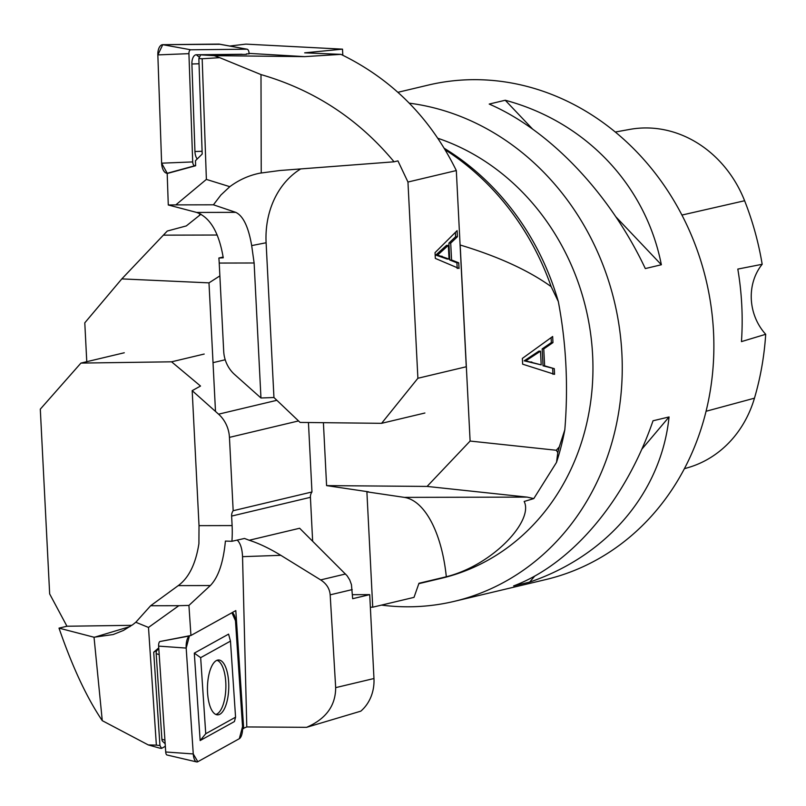 <?xml version="1.0" encoding="UTF-8"?>
<svg xmlns="http://www.w3.org/2000/svg" width="806" height="806" viewBox="0 0 806 806"><rect width="100%" height="100%" fill="white"/><g stroke="black" fill="none" stroke-linecap="round" stroke-linejoin="round"><path stroke-width="1.21" d="M202.195 154.047L198.86 58.566L202.175 58.757L206.376 179.406L175.829 204.885L168.283 204.986L167.185 173.512L195.636 165.744L195.465 160.716L202.195 154.047M456.317 170.55L466.261 366.76L417.891 378.266L407.957 182.035L456.317 170.55C430.515 117.948 392.059 79.22 340.948 54.365L304.678 56.632L214.225 55.654L200.634 54.858L198.86 58.566M214.225 55.654L219.716 57.669L202.175 58.757M246.455 54.375L200.634 54.858M304.678 56.632L249.024 53.387M246.435 53.891L249.044 53.871L249.014 53.015A3.839 1.985 87.5 0 0 247.089 49.206A3.839 1.985 87.5 0 0 246.888 49.196L190.78 49.791A3.839 1.985 87.5 0 0 188.926 53.649L192.705 161.925A3.839 1.985 87.5 0 0 194.82 165.744L195.636 165.744M168.283 204.986L196.634 212.431C210.124 217.378 219 232.501 223.252 257.799L218.869 258.021L223.151 257.023M424.893 413.015L381.591 423.321L300.104 422.425L273.949 397.519L260.963 397.993L234.576 374.468A30.497 27.021 76.6 0 1 223.695 351.265L219.222 263.058A57.317 25.994 89.9 0 0 218.869 258.021M260.963 397.993L254.122 262.988L251.684 245.598C248.47 226.919 243.16 215.837 235.745 212.351L213.429 204.805L220.935 194.981L229.811 186.68C238.979 179.869 248.973 175.376 259.804 173.189L279.773 170.519L394.053 161.804C358.529 119.036 314.169 89.97 260.993 74.585L261.235 172.927M340.948 54.365L304.668 52.833L342.51 49.156L245.85 44.118L229.76 46.033M342.51 49.156L342.812 55.261M273.949 397.519L266.111 242.757A83.864 69.941 78.8 0 1 300.719 168.917M219.716 57.669L260.993 74.585M407.957 182.035L397.932 160.878L394.053 161.804M229.811 186.68L206.376 179.406M175.829 204.885L213.429 204.805M451.572 260.006L458.735 262.806L459.027 268.479L435.331 258.414L435.039 252.641L457.113 230.647L457.415 236.742L450.715 243.11L451.572 260.006L449.758 260.016L448.902 243.11L455.602 236.742L455.38 232.37M381.591 423.321L417.891 378.266M437.598 255.079L449.033 259.058L447.219 259.058L435.784 255.079L446.524 245.356L448.338 245.346L437.598 255.079L435.784 255.079M449.033 259.058L448.338 245.346M458.735 262.806L456.921 262.806L449.758 260.016M457.214 268.489L456.921 262.806M457.415 236.742L455.602 236.742M450.715 243.11L448.902 243.11M219.917 44.28L162.762 44.683L157.845 54.899L161.623 163.185L167.235 173.28L168.051 173.27L167.235 173.28A10.166 5.259 -92.5 0 1 161.623 163.185L157.845 54.899A10.166 5.259 -92.5 0 1 162.762 44.683L218.859 44.088A10.166 5.259 -92.5 0 1 219.393 44.139L247.089 49.206M242.546 54.415A9.198 4.765 87.5 0 0 241.679 54.274L196.342 54.758A9.198 4.765 87.5 0 0 191.899 63.996L194.941 151.518A9.198 4.765 87.5 0 0 197.198 158.984M158.752 647.873L153.704 652.195L159.941 745.54L156.364 745.137L148.495 627.431L178.831 605.689L188.926 605.417L190.941 635.481L159.85 641.546A3.839 1.491 -88.8 0 0 158.631 646.12L165.714 751.988A3.839 1.491 -88.8 0 0 166.983 754.99L196.624 761.912A10.166 3.949 91.2 0 0 197.823 761.72L239.322 738.699A10.166 3.949 91.2 0 0 242.546 726.609L235.473 620.741A10.166 3.949 91.2 0 0 231.927 612.751L235.473 620.741L242.546 726.609L243.563 726.589L235.805 610.595L190.941 635.481M156.364 745.137L148.264 744.925L159.88 748.18L161.583 748.371L159.941 745.54M165.331 746.296L161.583 748.371M242.606 728.594L246.787 726.941L306.612 727.324C325.946 718.952 335.628 705.724 335.669 687.639L330.178 594.838C329.644 588.642 326.48 583.665 320.657 579.907L280.81 555.314C269.345 548.342 258.807 543.325 249.205 540.252L244.49 538.458L231.916 541.279L225.408 541.078C223.363 562.477 218.345 577.298 210.336 585.549L178.237 585.619L150.631 605.749L135.801 622.262L132.879 624.579L123.439 630.443L113.152 634.544L94.03 637.234L59.009 628.126C72.379 666.905 86.796 697.754 102.271 720.665L94.03 637.234M243.614 728.664A10.367 4.02 91.2 0 0 243.563 726.589M280.81 555.314L242.535 556.664L246.787 726.941M242.535 556.664C242.193 548.664 240.4 543.123 237.176 540.05M188.926 605.417L210.336 585.549M204.19 354.046L171.577 361.813L200.523 386.044L192.181 390.658L218.567 414.173A30.497 27.021 76.6 0 1 229.448 437.376L233.166 510.722L311.962 491.972L308.446 422.515M192.181 390.658L199.022 525.653L198.911 543.647C195.747 563.847 188.856 577.842 178.237 585.619M233.166 510.722A8.131 7.204 -103.4 0 0 231.624 516.082L232.108 525.583A57.317 25.994 -90.1 0 1 231.916 541.279M311.962 491.972A8.131 7.204 -103.4 0 0 310.421 497.322L231.624 516.082M312.647 541.219L310.421 497.322M352.464 594.677L369.722 594.637L373.964 678.521A40.663 36.038 -103.4 0 1 360.796 711.164L306.612 727.324M249.205 540.252L299.641 528.252L347.104 575.756L349.703 579.887L351.436 584.592L352.665 598.697L369.722 594.637M124.275 352.766L80.932 363.083L40.3 409.166L49.66 593.911L66.948 626.242L59.009 628.126M148.264 744.925L102.271 720.665M66.948 626.242L131.862 625.325M135.801 622.262L148.495 627.431M178.831 605.689L150.631 605.749M213.026 362.66L225.217 359.758M80.932 363.083L171.577 361.813M215.837 714.459A27.223 10.559 91.2 0 0 217.076 713.955A27.223 10.559 91.2 0 0 225.881 685.966A27.223 10.559 91.2 0 0 216.955 660.316M153.704 652.195L157.019 650.361M242.546 726.609L239.322 738.699L197.823 761.72L193.259 753.942L186.186 648.074L189.41 635.984A10.166 3.949 91.2 0 0 186.186 648.074L193.259 753.942A10.166 3.949 91.2 0 0 196.624 761.912M215.575 649.384L230.476 641.113L235.564 717.189L205.742 733.732L200.664 657.656L215.575 649.384M219.907 714.227A27.434 10.649 -88.8 0 1 217.237 714.831A27.434 10.649 -88.8 0 1 207.464 687.206A27.434 10.649 -88.8 0 1 218.366 659.993A27.434 10.649 -88.8 0 1 228.743 684.203A27.434 10.649 -88.8 0 1 219.907 714.227M157.079 650.321A2.831 1.098 91.2 0 0 156.958 650.412A2.831 1.098 91.2 0 0 156.183 653.686L161.905 739.253A2.831 1.098 91.2 0 0 162.57 741.318L165.159 743.747M230.476 641.113L228.582 634.131L194.306 653.132L200.15 740.553L234.425 721.551L235.564 717.189M200.664 657.656L194.306 653.132M200.15 740.553L205.742 733.732M409.206 103.158A254.132 225.206 76.6 0 1 621.104 342.459A254.132 225.206 76.6 0 1 454.241 601.357A254.132 225.206 76.6 0 1 408.199 606.797A254.132 225.206 76.6 0 1 381.5 605.105M199.102 215.766A254.132 225.206 76.6 0 1 200.18 213.781M454.241 601.357L545.874 579.544A254.132 225.206 -103.4 0 0 711.003 305.867A254.132 225.206 -103.4 0 0 474.23 79.663A254.132 225.206 -103.4 0 0 428.188 85.104L397.872 92.317M489.212 104.065L505.241 100.246C585.7 121.787 645.747 185.068 661.353 264.751L645.314 268.569C609.971 193.581 549.924 130.31 489.212 104.065M653.031 420.772L669.061 416.954C661.293 492.033 607.674 555.556 529.653 582.103L513.613 585.922C571.897 564.069 625.516 500.546 653.031 420.772M629.829 129.393A276.962 245.447 -103.4 0 0 629.808 129.393A276.962 245.447 -103.4 0 0 629.788 129.393L615.3 132.023L629.829 129.393A114.321 101.314 -103.4 0 1 744.613 200.744L681.936 215.061M684.375 468.719L688.485 467.5A114.321 101.314 -103.4 0 0 754.466 398.174A276.962 245.447 -103.4 0 0 765.7 334.299L741.46 341.613A278.382 246.707 76.6 0 0 737.812 269.083L762.174 264.287A276.962 245.447 -103.4 0 0 744.613 200.744M762.174 264.287A50.828 45.045 -103.4 0 0 765.7 334.299M661.353 264.751L615.905 216.864M532.544 129.01L505.241 100.246M529.653 582.103L534.781 576.028M641.757 449.295L669.061 416.954M437.89 138.289A228.713 202.689 76.6 0 1 592.944 365.884A228.713 202.689 76.6 0 1 441.748 578.204L418.828 583.665M200.976 214.195L186.297 225.922L167.275 231.04L121.817 278.896L208.986 282.866L215.494 411.443M370.357 607.19L372.735 607.19L414.012 597.367L418.969 583.272L446.312 576.764C493.403 564.905 533.935 520.344 524.152 501.473L533.794 498.592L556.523 462.362L557.792 452.579L556.301 450.262L470.11 441.053L460.176 245.014C498.078 256.439 528.404 270.312 551.163 286.634L558.316 301.525C566.235 343.275 568.401 386.034 564.815 429.8L559.283 446.877L556.301 450.262M121.817 278.896L84.791 322.833L86.766 361.703M544.624 365.843L554.286 368.654L554.568 374.337L522.651 364.181L522.359 358.418L552.654 336.505L552.956 342.6L543.768 348.938L544.624 365.843L543.022 365.803L542.166 348.907L551.354 342.56L551.103 337.623M372.735 607.19L366.891 491.841L368.644 491.841L326.591 485.615L323.408 422.676M208.986 282.866L219.877 275.894M446.312 576.764A101.647 46.103 89.9 0 0 404.269 497.373L366.891 491.841M445.214 149.825A254.132 225.206 76.6 0 1 551.163 286.634M444.328 148.344A251.401 222.799 76.6 0 1 558.316 301.525M564.815 429.8A251.401 222.799 76.6 0 1 556.523 462.362M326.591 485.615L427.079 486.421L470.11 441.053M559.283 446.877A254.132 225.206 76.6 0 1 557.792 452.579M533.794 498.592L527.094 497.111L427.079 486.421M525.784 360.856L541.199 364.876L524.182 360.826L538.902 351.134L540.504 351.174L525.784 360.856L524.182 360.826M541.199 364.876L540.504 351.174M554.286 368.654L543.022 365.803M552.966 374.296L552.674 368.624M552.956 342.6L551.354 342.56M543.768 348.938L542.166 348.907M196.634 212.431L235.745 212.351M219.222 263.058L254.122 262.988M251.684 245.598L266.111 242.757M442.081 256.217L440.267 256.217M161.623 163.185L192.705 161.925M157.845 54.899L188.926 53.649M162.762 44.683L190.78 49.791M218.859 44.088L246.888 49.196M167.235 173.28L194.82 165.744M196.342 54.758L199.435 57.367M191.899 63.996L199.042 63.765M194.941 151.518L202.094 151.286M298.542 420.934L229.448 437.376M232.108 525.583L199.022 525.653M130.088 626.554L94.483 637.234M335.669 687.639L373.964 678.521M352.202 589.599L330.178 594.838M320.657 579.907L345.522 573.983M218.567 414.173L276.861 400.3M186.186 648.074L158.631 646.12M193.259 753.942L165.714 751.988M189.41 635.984L159.85 641.546M164.918 740.16L161.905 739.253M159.195 654.593L156.183 653.686M754.466 398.174L706.066 411.272M527.094 497.111L404.269 497.373M163.437 235.151L217.227 235.03M531.839 362.015L530.237 361.975M156.958 650.412L158.812 648.81"/></g></svg>
